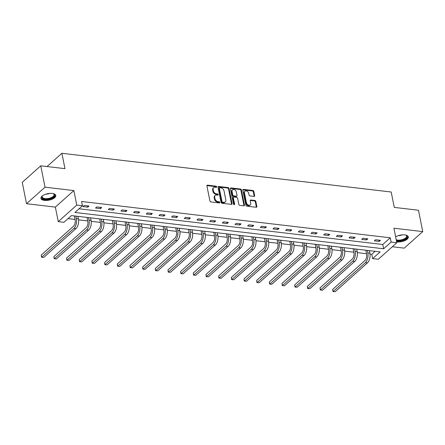 <?xml version="1.0" encoding="UTF-8"?>
<svg xmlns="http://www.w3.org/2000/svg" width="445" height="445" viewBox="0 0 445 445"><rect width="100%" height="100%" fill="white"/><g stroke="black" fill="none" stroke-linecap="round" stroke-linejoin="round"><path stroke-width="0.67" d="M216.687 186.811A0.667 0.478 48.2 0 0 216.009 186.16L207.537 185.165A0.951 0.684 48.2 0 0 206.908 185.91L209.923 201.007A0.951 0.684 48.2 0 0 210.891 201.941L219.363 202.937A0.667 0.478 48.2 0 0 219.129 201.763L218.033 201.635A3.043 2.197 48.2 0 1 214.946 198.648L214.69 197.391A3.043 2.197 48.2 0 1 215.213 195.422A3.043 2.197 48.2 0 1 216.709 195.005L217.805 195.133A0.667 0.478 48.2 0 0 217.566 193.959L216.47 193.831A3.043 2.197 48.2 0 1 213.383 190.849L213.133 189.587A3.043 2.197 48.2 0 1 213.656 187.618A3.043 2.197 48.2 0 1 215.146 187.206L216.242 187.334A0.667 0.478 48.2 0 0 216.687 186.811M216.198 187.328A0.667 0.478 48.2 0 0 215.508 186.605L207.036 185.609A0.951 0.684 48.2 0 0 206.903 185.604M219.313 202.931A0.667 0.478 48.2 0 0 218.629 202.208L217.533 202.08L218.033 201.635M217.755 195.127A0.667 0.478 48.2 0 0 217.071 194.409L215.97 194.281L216.47 193.831M396.634 241.83A7.559 3.304 168.7 0 0 397.007 241.88A7.559 3.304 168.7 0 0 404.817 240.623A7.559 3.304 168.7 0 0 408.321 236.912A7.559 3.304 168.7 0 0 404.805 234.904A7.559 3.304 168.7 0 0 395.644 236.862M52.265 193.436A7.559 3.304 168.7 0 0 44.456 194.688A7.559 3.304 168.7 0 0 40.951 198.403A7.559 3.304 168.7 0 0 44.461 200.406A7.559 3.304 168.7 0 0 52.271 199.154A7.559 3.304 168.7 0 0 55.775 195.438A7.559 3.304 168.7 0 0 52.265 193.436M254.051 196.406A0.951 0.684 48.2 0 0 254.679 195.667L253.834 191.428A0.951 0.684 48.2 0 0 252.866 190.493L243.46 189.386A0.951 0.684 48.2 0 0 242.831 190.132L245.846 205.234A0.951 0.684 48.2 0 0 246.808 206.163L256.22 207.27A0.951 0.684 48.2 0 0 256.848 206.524L255.825 201.413A0.951 0.684 48.2 0 0 254.863 200.478L250.835 200.005A0.951 0.684 48.2 0 0 250.207 200.751L250.713 203.287A2.542 1.836 48.2 0 1 250.274 204.934A2.542 1.836 48.2 0 1 248.071 204.956A2.542 1.836 48.2 0 1 246.447 202.787L244.461 192.846A2.542 1.836 48.2 0 1 244.9 191.2A2.542 1.836 48.2 0 1 247.103 191.178A2.542 1.836 48.2 0 1 248.727 193.347L249.055 195.005A0.951 0.684 48.2 0 0 250.023 195.934L254.051 196.406M391.127 242.069L396.818 242.742L378.311 259.279L372.621 258.606L380.125 251.903L71.45 215.591L63.947 222.3L58.262 221.627L76.763 205.089L82.453 205.762L74.949 212.465L383.629 248.777L391.127 242.069L390.276 237.797L81.596 201.49L82.453 205.762M40.756 165.807L45.023 187.173L26.516 203.71L22.25 182.344L40.756 165.807L64.964 168.655L61.888 153.275L391.2 192.012L394.276 207.392L418.484 210.24L422.75 231.606L393.914 228.213L396.818 242.742M26.516 203.71L55.358 207.103L73.864 190.566L45.023 187.173M73.864 190.566L76.763 205.089M229.036 188.513A0.951 0.684 48.2 0 0 228.068 187.579L218.662 186.472A0.951 0.684 48.2 0 0 218.033 187.217L221.048 202.314A0.951 0.684 48.2 0 0 222.016 203.248L231.422 204.355A0.951 0.684 48.2 0 0 232.051 203.61L229.036 188.513L228.535 188.958A0.951 0.684 48.2 0 0 227.567 188.024L218.161 186.917A0.951 0.684 48.2 0 0 218.028 186.917M231.061 187.929L240.467 189.036A0.951 0.684 48.2 0 1 241.435 189.97L244.45 205.067A0.951 0.684 48.2 0 1 243.821 205.812L239.794 205.34A0.951 0.684 48.2 0 1 238.832 204.405L237.608 198.281A0.951 0.684 48.2 0 0 236.64 197.352L233.97 197.035A0.951 0.684 48.2 0 0 233.341 197.78L234.615 204.155A0.667 0.478 48.2 0 1 233.497 204.027L230.432 188.674A0.951 0.684 48.2 0 1 231.061 187.929L230.56 188.38L239.966 189.487L240.467 189.036M392.34 246.741L404.244 248.143L422.75 231.606M61.888 153.275L47.037 166.547M79.076 208.777L382.772 244.5L390.276 237.797M82.892 206.575L87.771 207.148L89.017 206.029L84.144 205.457L82.892 206.575M95.569 208.06L100.442 208.638L101.694 207.52L96.815 206.947L95.569 208.06M108.241 209.551L113.113 210.129L114.365 209.011L109.487 208.438L108.241 209.551M120.912 211.041L125.785 211.62L127.036 210.502L122.164 209.929L120.912 211.041M133.583 212.532L138.456 213.111L139.708 211.992L134.835 211.419L133.583 212.532M146.255 214.023L151.128 214.596L152.379 213.483L147.506 212.91L146.255 214.023M158.926 215.513L163.799 216.086L165.051 214.974L160.178 214.401L158.926 215.513M171.598 217.004L176.47 217.577L177.722 216.465L172.849 215.886L171.598 217.004M184.269 218.495L189.147 219.068L190.393 217.955L185.52 217.377L184.269 218.495M196.94 219.986L201.819 220.559L203.065 219.446L198.192 218.868L196.94 219.986M209.617 221.477L214.49 222.049L215.742 220.937L210.863 220.358L209.617 221.477M222.289 222.967L227.161 223.54L228.413 222.422L223.54 221.849L222.289 222.967M234.96 224.458L239.833 225.031L241.084 223.913L236.212 223.34L234.96 224.458M247.631 225.949L252.504 226.522L253.756 225.404L248.883 224.831L247.631 225.949M260.303 227.44L265.175 228.012L266.427 226.894L261.554 226.321L260.303 227.44M272.974 228.93L277.847 229.503L279.098 228.385L274.226 227.812L272.974 228.93M285.646 230.421L290.524 230.994L291.77 229.876L286.897 229.303L285.646 230.421M298.317 231.912L303.195 232.485L304.441 231.367L299.568 230.794L298.317 231.912M310.994 233.403L315.867 233.975L317.118 232.857L312.24 232.284L310.994 233.403M323.665 234.893L328.538 235.466L329.79 234.348L324.917 233.775L323.665 234.893M336.337 236.384L341.209 236.957L342.461 235.839L337.588 235.266L336.337 236.384M349.008 237.875L353.881 238.448L355.132 237.33L350.26 236.757L349.008 237.875M361.679 239.365L366.552 239.938L367.804 238.82L362.931 238.247L361.679 239.365M374.351 240.856L379.223 241.429L380.475 240.311L375.602 239.738L374.351 240.856M68.074 218.612L75.06 219.435M78.554 219.841L87.737 220.926M91.225 221.332L100.409 222.417M103.896 222.823L113.08 223.907M116.573 224.313L125.751 225.398M129.245 225.804L138.423 226.889M141.916 227.295L151.094 228.38M154.587 228.786L163.766 229.865M167.259 230.276L176.437 231.356M179.93 231.767L189.114 232.846M192.602 233.258L201.785 234.337M205.273 234.749L214.457 235.828M217.95 236.239L227.128 237.319M230.621 237.73L239.799 238.809M243.293 239.221L252.471 240.3M255.964 240.712L265.142 241.791M268.635 242.202L277.814 243.282M281.307 243.693L290.49 244.772M293.978 245.184L303.162 246.263M306.649 246.675L315.833 247.754M319.326 248.165L328.505 249.244M331.998 249.656L341.176 250.735M344.669 251.147L353.847 252.226M357.341 252.638L366.519 253.717M370.012 254.128L371.77 254.334L375.146 251.319M371.77 254.334L372.621 258.606M55.358 207.103L58.262 221.627M382.772 244.5L383.629 248.777M87.771 207.148L87.509 205.851M100.442 208.638L100.181 207.342M113.113 210.129L112.852 208.833M125.785 211.62L125.523 210.324M138.456 213.111L138.2 211.814M151.128 214.596L150.872 213.305M163.799 216.086L163.543 214.796M176.47 217.577L176.214 216.287M189.147 219.068L188.886 217.777M201.819 220.559L201.557 219.268M214.49 222.049L214.229 220.759M227.161 223.54L226.9 222.25M239.833 225.031L239.577 223.74M252.504 226.522L252.248 225.231M265.175 228.012L264.92 226.722M277.847 229.503L277.591 228.207M290.524 230.994L290.262 229.698M303.195 232.485L302.934 231.189M315.867 233.975L315.605 232.679M328.538 235.466L328.276 234.17M341.209 236.957L340.953 235.661M353.881 238.448L353.625 237.152M366.552 239.938L366.296 238.642M379.223 241.429L378.968 240.133M213.656 187.618L213.155 188.068A3.043 2.197 48.2 0 0 212.632 190.037L213.133 189.587M215.97 194.281A3.043 2.197 48.2 0 1 212.882 191.294L212.632 190.037M215.213 195.422L214.713 195.867A3.043 2.197 48.2 0 0 214.19 197.836L214.69 197.391M217.533 202.08A3.043 2.197 48.2 0 1 214.446 199.093L214.19 197.836M231.556 204.361A0.951 0.684 48.2 0 0 231.55 204.055L228.535 188.958M219.774 187.751A0.667 0.478 48.2 0 0 219.329 188.268L221.983 201.524A0.667 0.478 48.2 0 0 222.656 202.175L223.813 202.314A3.043 2.197 48.2 0 0 225.304 201.897A3.043 2.197 48.2 0 0 225.826 199.927L224.019 190.872A3.043 2.197 48.2 0 0 220.931 187.885L219.774 187.751M219.446 187.84L218.946 188.285A0.667 0.478 48.2 0 0 218.834 188.719L219.329 188.268M225.304 201.897L224.803 202.347A3.043 2.197 48.2 0 1 223.312 202.759L222.155 202.625A0.667 0.478 48.2 0 1 221.482 201.969L218.834 188.719M243.955 205.818A0.951 0.684 48.2 0 0 243.949 205.518L240.934 190.416A0.951 0.684 48.2 0 0 239.966 189.487M233.503 197.168L233.002 197.613A0.951 0.684 48.2 0 0 232.841 198.231L234.115 204.605L234.615 204.155M236.334 191.929A2.542 1.836 48.2 0 0 234.715 189.759A2.542 1.836 48.2 0 0 232.507 189.781A2.542 1.836 48.2 0 0 232.067 191.428L232.768 194.932A0.951 0.684 48.2 0 0 233.736 195.861L236.406 196.178A0.951 0.684 48.2 0 0 237.035 195.433L236.334 191.929M232.507 189.781L232.006 190.226A2.542 1.836 48.2 0 0 231.572 191.873L232.067 191.428M236.874 196.045L236.373 196.495A0.951 0.684 48.2 0 1 235.906 196.623L233.236 196.312A0.951 0.684 48.2 0 1 232.268 195.377L231.572 191.873M244.9 191.2L244.4 191.645A2.542 1.836 48.2 0 0 243.96 193.291L244.461 192.846M250.274 204.934L249.773 205.379A2.542 1.836 48.2 0 1 247.57 205.401A2.542 1.836 48.2 0 1 245.946 203.232L243.96 193.291M256.353 207.275A0.951 0.684 48.2 0 0 256.348 206.975L255.324 201.858A0.951 0.684 48.2 0 0 254.362 200.923L250.335 200.45A0.951 0.684 48.2 0 0 250.201 200.445M254.184 196.412A0.951 0.684 48.2 0 0 254.178 196.112L253.333 191.873A0.951 0.684 48.2 0 0 252.365 190.944L242.959 189.837A0.951 0.684 48.2 0 0 242.825 189.831M74.376 215.936L75.127 219.752A4.845 2.598 96.7 0 1 73.481 226.26L41.246 255.068L41.669 257.204L73.909 228.396A7.27 3.899 -83.3 0 0 76.379 218.64L75.873 216.114M43.705 257.444L41.502 257.216L43.705 257.444L75.939 228.635A7.27 3.899 -83.3 0 0 78.409 218.873L77.903 216.353M41.502 257.216L41.246 255.068M53.194 193.592A6.542 2.859 -11.3 0 1 53.556 193.753A6.542 2.859 -11.3 0 1 54.663 195.288A6.542 2.859 -11.3 0 1 48.043 199.171A6.542 2.859 -11.3 0 1 41.791 197.185A6.542 2.859 -11.3 0 1 42.347 195.995A6.542 2.859 -11.3 0 1 42.62 195.705M42.542 195.783A6.058 2.648 168.7 0 0 42.18 196.69A6.058 2.648 168.7 0 0 42.203 196.996A6.058 2.648 168.7 0 0 48.316 198.476A6.058 2.648 168.7 0 0 54.101 194.932A6.058 2.648 168.7 0 0 54.079 194.626A6.058 2.648 168.7 0 0 53.3 193.636M40.929 197.947A7.509 3.287 168.7 0 0 48.722 199.488A7.509 3.287 168.7 0 0 55.614 195.149A7.509 3.287 168.7 0 0 55.619 195.016M405.74 235.06A6.542 2.859 -11.3 0 1 406.101 235.221A6.542 2.859 -11.3 0 1 405.423 238.971A6.542 2.859 -11.3 0 1 397.391 240.723A6.542 2.859 -11.3 0 1 396.378 240.539M396.222 239.783A6.058 2.648 168.7 0 0 397.557 240.072A6.058 2.648 168.7 0 0 403.815 239.071A6.058 2.648 168.7 0 0 406.624 236.095A6.058 2.648 168.7 0 0 405.846 235.105M396.489 241.118A7.509 3.287 168.7 0 0 396.896 241.173A7.509 3.287 168.7 0 0 404.41 240.027A7.509 3.287 168.7 0 0 408.16 236.484M87.048 217.427L87.799 221.243A4.845 2.598 96.7 0 1 86.152 227.751L53.917 256.559L54.346 258.695L86.58 229.887A7.27 3.899 -83.3 0 0 89.05 220.125L88.544 217.605M56.376 258.934L54.173 258.706L56.376 258.934L88.611 230.126A7.27 3.899 -83.3 0 0 91.08 220.364L90.574 217.844M54.173 258.706L53.917 256.559M99.708 218.929L100.47 222.734A4.845 2.598 96.7 0 1 98.823 229.242L66.589 258.05L67.017 260.186L99.252 231.378A7.27 3.899 -83.3 0 0 101.721 221.616L101.215 219.096M69.047 260.425L66.845 260.197L69.047 260.425L101.282 231.617A7.27 3.899 -83.3 0 0 103.752 221.855L103.251 219.335M66.845 260.197L66.589 258.05M112.39 220.409L113.141 224.224A4.845 2.598 96.7 0 1 111.495 230.733L79.26 259.541L79.688 261.677L111.923 232.869A7.27 3.899 -83.3 0 0 114.393 223.106L113.892 220.587M81.719 261.916L79.516 261.688L81.719 261.916L113.953 233.108A7.27 3.899 -83.3 0 0 116.423 223.345L115.923 220.826M79.516 261.688L79.26 259.541M125.062 221.899L125.818 225.715A4.845 2.598 96.7 0 1 124.166 232.223L91.931 261.031L92.36 263.167L124.594 234.359A7.27 3.899 -83.3 0 0 127.064 224.597L126.564 222.077M94.39 263.407L92.193 263.179L94.39 263.407L126.625 234.598A7.27 3.899 -83.3 0 0 129.095 224.836L128.594 222.316M92.193 263.179L91.931 261.031M137.733 223.39L138.49 227.206A4.845 2.598 96.7 0 1 136.843 233.714L104.603 262.522L105.031 264.658L137.266 235.85A7.27 3.899 -83.3 0 0 139.736 226.088L139.235 223.568M107.061 264.897L104.864 264.669L107.061 264.897L139.296 236.089A7.27 3.899 -83.3 0 0 141.771 226.327L141.265 223.807M104.864 264.669L104.603 262.522M150.393 224.881L151.161 228.697A4.845 2.598 96.7 0 1 149.514 235.205L117.274 264.013L117.703 266.149L149.937 237.341A7.27 3.899 -83.3 0 0 152.412 227.579L151.906 225.059M119.733 266.388L117.536 266.16L119.733 266.388L151.968 237.58A7.27 3.899 -83.3 0 0 154.443 227.818L153.937 225.298M117.536 266.16L117.274 264.013M163.081 226.371L163.832 230.187A4.845 2.598 96.7 0 1 162.186 236.696L129.951 265.504L130.374 267.64L162.614 238.832A7.27 3.899 -83.3 0 0 165.084 229.069L164.578 226.549M132.404 267.879L130.207 267.651L132.404 267.879L164.644 239.071A7.27 3.899 -83.3 0 0 167.114 229.309L166.608 226.789M130.207 267.651L129.951 265.504M175.753 227.862L176.504 231.678A4.845 2.598 96.7 0 1 174.857 238.186L142.623 266.994L143.045 269.13L175.286 240.322A7.27 3.899 -83.3 0 0 177.755 230.56L177.249 228.04M145.081 269.37L142.878 269.142L145.081 269.37L177.316 240.561A7.27 3.899 -83.3 0 0 179.786 230.799L179.279 228.279M142.878 269.142L142.623 266.994M188.424 229.353L189.175 233.169A4.845 2.598 96.7 0 1 187.529 239.677L155.294 268.485L155.722 270.621L187.957 241.813A7.27 3.899 -83.3 0 0 190.427 232.051L189.92 229.531M157.753 270.86L155.55 270.632L157.753 270.86L189.987 242.052A7.27 3.899 -83.3 0 0 192.457 232.29L191.951 229.77M155.55 270.632L155.294 268.485M201.095 230.844L201.846 234.66A4.845 2.598 96.7 0 1 200.2 241.168L167.965 269.976L168.394 272.112L200.628 243.304A7.27 3.899 -83.3 0 0 203.098 233.542L202.592 231.022M170.424 272.351L168.221 272.123L170.424 272.351L202.659 243.543A7.27 3.899 -83.3 0 0 205.128 233.781L204.622 231.261M168.221 272.123L167.965 269.976M213.767 232.335L214.518 236.15A4.845 2.598 96.7 0 1 212.871 242.659L180.637 271.467L181.065 273.603L213.3 244.794A7.27 3.899 -83.3 0 0 215.769 235.032L215.269 232.513M183.095 273.842L180.893 273.614L183.095 273.842L215.33 245.034A7.27 3.899 -83.3 0 0 217.8 235.272L217.299 232.752M180.893 273.614L180.637 271.467M226.438 233.825L227.189 237.641A4.845 2.598 96.7 0 1 225.543 244.149L193.308 272.952L193.736 275.093L225.971 246.285A7.27 3.899 -83.3 0 0 228.441 236.523L227.94 234.003M195.767 275.333L193.569 275.105L195.767 275.333L228.001 246.524A7.27 3.899 -83.3 0 0 230.471 236.762L229.97 234.242M193.569 275.105L193.308 272.952M239.11 235.316L239.866 239.132A4.845 2.598 96.7 0 1 238.22 245.64L205.979 274.443L206.408 276.584L238.642 247.776A7.27 3.899 -83.3 0 0 241.112 238.014L240.612 235.494M208.438 276.818L206.241 276.595L208.438 276.818L240.673 248.015A7.27 3.899 -83.3 0 0 243.142 238.253L242.642 235.733M206.241 276.595L205.979 274.443M251.787 236.807L252.538 240.623A4.845 2.598 96.7 0 1 250.891 247.131L218.651 275.933L219.079 278.075L251.314 249.267A7.27 3.899 -83.3 0 0 253.789 239.505L253.283 236.985M221.109 278.309L218.912 278.086L221.109 278.309L253.344 249.506A7.27 3.899 -83.3 0 0 255.819 239.744L255.313 237.224M218.912 278.086L218.651 275.933M264.458 238.297L265.209 242.113A4.845 2.598 96.7 0 1 263.562 248.621L231.328 277.424L231.75 279.566L263.991 250.758A7.27 3.899 -83.3 0 0 266.46 240.995L265.954 238.476M233.781 279.799L231.584 279.577L233.781 279.799L266.021 250.997A7.27 3.899 -83.3 0 0 268.491 241.235L267.985 238.715M231.584 279.577L231.328 277.424M277.129 239.788L277.88 243.604A4.845 2.598 96.7 0 1 276.234 250.112L243.999 278.915L244.422 281.051L276.662 252.248A7.27 3.899 -83.3 0 0 279.132 242.486L278.626 239.966M246.452 281.29L244.255 281.068L246.452 281.29L278.692 252.487A7.27 3.899 -83.3 0 0 281.162 242.725L280.656 240.205M244.255 281.068L243.999 278.915M289.801 241.279L290.552 245.095A4.845 2.598 96.7 0 1 288.905 251.603L256.67 280.406L257.099 282.542L289.333 253.739A7.27 3.899 -83.3 0 0 291.803 243.977L291.297 241.457M259.129 282.781L256.926 282.558L259.129 282.781L291.364 253.978A7.27 3.899 -83.3 0 0 293.834 244.216L293.327 241.696M256.926 282.558L256.67 280.406M302.472 242.77L303.223 246.586A4.845 2.598 96.7 0 1 301.577 253.094L269.342 281.896L269.77 284.032L302.005 255.23A7.27 3.899 -83.3 0 0 304.475 245.468L303.968 242.948M271.8 284.272L269.598 284.049L271.8 284.272L304.035 255.469A7.27 3.899 -83.3 0 0 306.505 245.707L305.999 243.187M269.598 284.049L269.342 281.896M315.138 244.266L315.894 248.076A4.845 2.598 96.7 0 1 314.248 254.585L282.013 283.387L282.442 285.523L314.676 256.721A7.27 3.899 -83.3 0 0 317.146 246.958L316.645 244.439M284.472 285.762L282.269 285.54L284.472 285.762L316.707 256.96A7.27 3.899 -83.3 0 0 319.176 247.197L318.676 244.678M282.269 285.54L282.013 283.387M327.815 245.751L328.566 249.567A4.845 2.598 96.7 0 1 326.919 256.075L294.685 284.878L295.113 287.014L327.348 258.211A7.27 3.899 -83.3 0 0 329.817 248.449L329.317 245.929M297.143 287.253L294.946 287.031L297.143 287.253L329.378 258.45A7.27 3.899 -83.3 0 0 331.848 248.688L331.347 246.168M294.946 287.031L294.685 284.878M340.486 247.242L341.243 251.058A4.845 2.598 96.7 0 1 339.591 257.566L307.356 286.369L307.784 288.505L340.019 259.702A7.27 3.899 -83.3 0 0 342.489 249.94L341.988 247.42M309.815 288.744L307.617 288.516L309.815 288.744L342.049 259.941A7.27 3.899 -83.3 0 0 344.519 250.179L344.018 247.654M307.617 288.516L307.356 286.369M353.146 248.733L353.914 252.549A4.845 2.598 96.7 0 1 352.268 259.057L320.027 287.859L320.456 289.995L352.69 261.193A7.27 3.899 -83.3 0 0 355.166 251.431L354.659 248.911M322.486 290.235L320.289 290.007L322.486 290.235L354.721 261.432A7.27 3.899 -83.3 0 0 357.196 251.67L356.69 249.144M320.289 290.007L320.027 287.859M365.834 250.224L366.585 254.039A4.845 2.598 96.7 0 1 364.939 260.548L332.704 289.35L333.127 291.486L365.362 262.684A7.27 3.899 -83.3 0 0 367.837 252.921L367.331 250.396M335.157 291.725L332.96 291.497L335.157 291.725L367.398 262.923A7.27 3.899 -83.3 0 0 369.867 253.161L369.361 250.635M332.96 291.497L332.704 289.35M215.508 186.605L216.009 186.16M218.629 202.208L219.129 201.763M217.071 194.409L217.566 193.959M212.882 191.294L213.383 190.849M214.446 199.093L214.946 198.648M207.036 185.609L207.537 185.165M231.55 204.055L232.051 203.61M218.161 186.917L218.662 186.472M227.567 188.024L228.068 187.579M221.482 201.969L221.983 201.524M222.155 202.625L222.656 202.175M223.312 202.759L223.813 202.314M240.934 190.416L241.435 189.97M243.949 205.518L244.45 205.067M232.841 198.231L233.341 197.78M232.268 195.377L232.768 194.932M233.236 196.312L233.736 195.861M235.906 196.623L236.406 196.178M245.946 203.232L246.447 202.787M250.335 200.45L250.835 200.005M254.362 200.923L254.863 200.478M255.324 201.858L255.825 201.413M256.348 206.975L256.848 206.524M242.959 189.837L243.46 189.386M252.365 190.944L252.866 190.493M253.333 191.873L253.834 191.428M254.178 196.112L254.679 195.667M76.379 218.64L78.409 218.873M73.909 228.396L75.939 228.635M49.762 193.397A6.058 2.648 -11.3 0 1 45.718 194.204M402.302 234.865A6.058 2.648 -11.3 0 1 398.264 235.678M89.05 220.125L91.08 220.364M86.58 229.887L88.611 230.126M101.721 221.616L103.752 221.855M99.252 231.378L101.282 231.617M114.393 223.106L116.423 223.345M111.923 232.869L113.953 233.108M127.064 224.597L129.095 224.836M124.594 234.359L126.625 234.598M139.736 226.088L141.771 226.327M137.266 235.85L139.296 236.089M152.412 227.579L154.443 227.818M149.937 237.341L151.968 237.58M165.084 229.069L167.114 229.309M162.614 238.832L164.644 239.071M177.755 230.56L179.786 230.799M175.286 240.322L177.316 240.561M190.427 232.051L192.457 232.29M187.957 241.813L189.987 242.052M203.098 233.542L205.128 233.781M200.628 243.304L202.659 243.543M215.769 235.032L217.8 235.272M213.3 244.794L215.33 245.034M228.441 236.523L230.471 236.762M225.971 246.285L228.001 246.524M241.112 238.014L243.142 238.253M238.642 247.776L240.673 248.015M253.789 239.505L255.819 239.744M251.314 249.267L253.344 249.506M266.46 240.995L268.491 241.235M263.991 250.758L266.021 250.997M279.132 242.486L281.162 242.725M276.662 252.248L278.692 252.487M291.803 243.977L293.834 244.216M289.333 253.739L291.364 253.978M304.475 245.468L306.505 245.707M302.005 255.23L304.035 255.469M317.146 246.958L319.176 247.197M314.676 256.721L316.707 256.96M329.817 248.449L331.848 248.688M327.348 258.211L329.378 258.45M342.489 249.94L344.519 250.179M340.019 259.702L342.049 259.941M355.166 251.431L357.196 251.67M352.69 261.193L354.721 261.432M367.837 252.921L369.867 253.161M365.362 262.684L367.398 262.923"/></g></svg>
